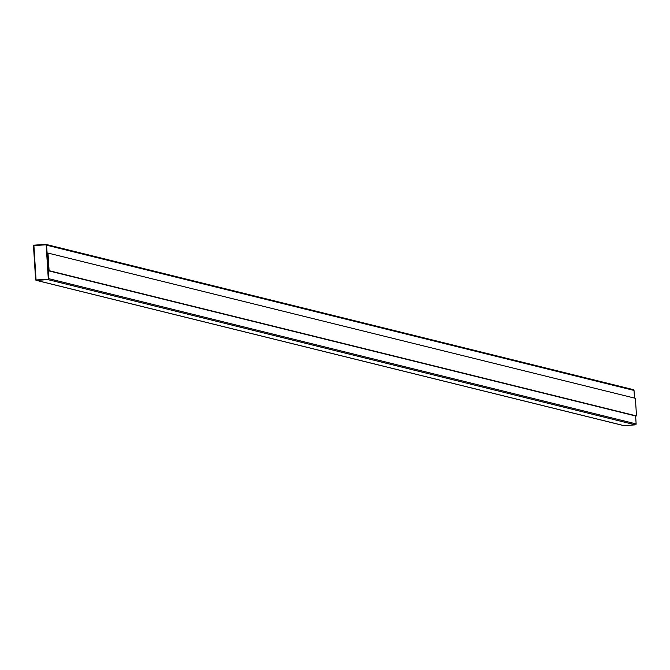 <?xml version="1.0" encoding="UTF-8"?>
<svg xmlns="http://www.w3.org/2000/svg" width="670" height="670" viewBox="0 0 670 670"><rect width="100%" height="100%" fill="white"/><g stroke="black" fill="none" stroke-linecap="round" stroke-linejoin="round"><path stroke-width="1" d="M636.5 415.928L635.394 398.307L47.989 253.059L49.094 270.68L636.5 415.928L635.629 415.986L636.131 423.917A0.879 0.879 103.9 0 1 635.311 424.855L623.946 425.634A0.879 0.879 103.9 0 1 623.435 425.509M48.717 278.67A0.879 0.879 103.9 0 1 47.897 279.608L36.532 280.387A0.879 0.879 103.9 0 1 35.611 279.566L33.5 246.083A0.879 0.879 103.9 0 1 34.321 245.145L45.677 244.366A0.879 0.879 103.9 0 1 46.607 245.186L48.717 278.67L636.131 423.917M46.197 244.491L633.091 389.613A0.879 0.879 103.9 0 1 634.021 390.434L634.507 398.081M36.507 279.943A0.444 0.436 103.9 0 1 36.046 279.532L33.936 246.058A0.444 0.436 103.9 0 1 34.346 245.589L45.711 244.81A0.444 0.436 103.9 0 1 46.171 245.22L48.282 278.695A0.444 0.436 103.9 0 1 47.871 279.172L36.507 279.943A0.444 0.436 103.9 0 1 36.046 279.532L33.936 246.058A0.444 0.436 103.9 0 1 34.346 245.589L45.711 244.81A0.444 0.436 103.9 0 1 46.171 245.22L48.282 278.695A0.444 0.436 103.9 0 1 47.871 279.172L36.507 279.943M49.094 270.68L48.441 270.722L47.327 253.101L48.441 270.722L635.847 415.97L48.223 270.739L47.109 253.118L47.989 253.059M48.223 270.739L635.629 415.986M47.897 279.608L635.311 424.855M36.532 280.387L623.946 425.634M46.607 245.186L634.021 390.434M36.272 280.361L623.678 425.609M45.945 244.391L633.359 389.639"/></g></svg>
